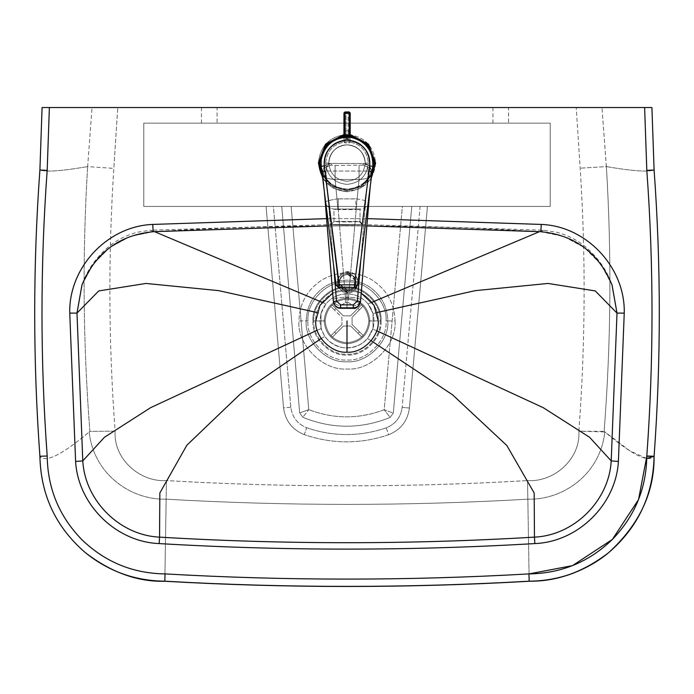 <?xml version="1.0" encoding="UTF-8"?>
<svg xmlns="http://www.w3.org/2000/svg" width="694" height="694" viewBox="0 0 694 694"><rect width="100%" height="100%" fill="white"/><g stroke="black" fill="none" stroke-linecap="round" stroke-linejoin="round"><path stroke-width="0.52" stroke-dasharray="3.47 2.6" d="M201.468 123.15L201.468 107.535L217.083 107.535L217.083 123.15L201.468 123.15L217.083 123.15L217.083 107.535L201.468 107.535L201.468 123.15L209.276 123.15L201.468 123.15M492.948 123.15L492.948 107.535L508.563 107.535L508.563 123.15L492.948 123.15L508.563 123.15L508.563 107.535L492.948 107.535L492.948 123.15L500.756 123.15L492.948 123.15M334.699 221.403L360.013 221.464L360.013 209.033L333.988 209.033L333.988 221.464C333.198 221.907 355.432 222.201 359.292 221.577L333.988 221.464L333.988 209.033L360.013 209.033L360.013 221.464L359.292 221.577L362.233 224.7L359.292 221.577C355.432 222.201 333.198 221.907 333.988 221.464L331.29 224.544L362.233 224.7C356.395 225.463 324.046 224.804 331.767 224.526L340.78 225.029L362.233 224.7L332.573 224.518L150.511 230.226L154.467 231.631L150.511 230.226L153.174 231.683L150.511 230.226L137.638 232.195C126.213 235.171 116.202 240.315 107.579 247.628C95.442 258.324 86.915 270.721 82.022 284.8L93.135 264.188L109.643 247.602L130.22 236.454L153.174 231.709L130.168 236.472L109.548 247.671L93.031 264.327L81.944 285.026M328.783 163.055C329.945 174.038 336.017 180.11 347 181.273C357.983 180.11 364.055 174.038 365.218 163.055C364.055 174.038 357.983 180.11 347 181.273C336.017 180.11 329.945 174.038 328.783 163.055L325.659 163.055C327.013 175.92 334.126 183.034 347 184.396C359.874 183.034 366.987 175.92 368.341 163.055L365.218 163.055C364.055 174.038 357.983 180.11 347 181.273C336.017 180.11 329.945 174.038 328.783 163.055C329.945 152.064 336.017 145.992 347 144.838C357.983 145.992 364.055 152.064 365.218 163.055L368.341 163.055C366.987 150.182 359.874 143.068 347 141.715C334.126 143.068 327.013 150.182 325.659 163.055L328.783 163.055C329.025 156.185 332.062 150.928 337.891 147.275C343.964 144.057 350.036 144.057 356.109 147.275C361.938 150.928 364.975 156.185 365.218 163.055C364.055 152.064 357.983 145.992 347 144.838C336.017 145.992 329.945 152.064 328.783 163.055C329.945 174.038 336.017 180.11 347 181.273C357.983 180.11 364.055 174.038 365.218 163.055C364.975 156.185 361.938 150.928 356.109 147.275C350.036 144.057 343.964 144.057 337.891 147.275C332.062 150.928 329.025 156.185 328.783 163.055M320.958 313.575L321.053 328.635L324.775 336.382C329.936 343.435 336.876 347.295 345.595 347.963C354.33 348.206 361.635 345.083 367.508 338.603L373.042 328.297C367.889 342.064 357.965 348.553 343.287 347.746C328.939 344.528 321.157 335.592 319.934 320.94L320.958 313.575L319.934 320.94C321.157 335.592 328.939 344.528 343.287 347.746C357.965 348.553 367.889 342.064 373.042 328.297C375.471 318.373 373.251 309.628 366.397 302.064C359.015 295.002 350.331 292.547 340.355 294.698C330.544 297.561 324.081 303.851 320.958 313.575C324.081 303.851 330.544 297.561 340.355 294.698C350.331 292.547 359.015 295.002 366.397 302.064C373.251 309.628 375.471 318.373 373.042 328.297L373.042 313.575L368.063 303.937C362.546 297.422 355.528 294.065 347 293.874C338.472 294.065 331.454 297.422 325.937 303.937L320.958 313.575L316.924 312.508L320.958 313.575L325.937 303.937C331.454 297.422 338.472 294.065 347 293.874C355.528 294.065 362.546 297.422 368.063 303.937L372.019 302.246L368.063 303.937L373.042 313.575L373.042 328.297L367.508 338.603L371.151 340.737L367.508 338.603C361.635 345.083 354.33 348.206 345.595 347.963C336.876 347.295 329.936 343.435 324.775 336.382L321.053 328.635L317.184 330.231L321.053 328.635L320.958 313.575M386.038 320.94L387.807 320.94C389.629 341.127 367.187 363.569 347 361.748C326.813 363.569 304.371 341.127 306.193 320.94L307.963 320.94C306.219 340.251 327.689 361.721 347 359.978C366.311 361.721 387.781 340.251 386.038 320.94C387.781 301.621 366.311 280.15 347 281.903C327.689 280.15 306.219 301.621 307.963 320.94L298.958 320.94C299.608 302.818 307.616 288.956 322.979 279.335C338.993 270.834 355.007 270.834 371.021 279.335C386.385 288.956 394.392 302.818 395.042 320.94L387.807 320.94C387.261 305.551 380.459 293.77 367.404 285.598C353.801 278.381 340.199 278.381 326.596 285.598C313.541 293.77 306.739 305.551 306.193 320.94C304.371 341.127 326.813 363.569 347 361.748C367.187 363.569 389.629 341.127 387.807 320.94L395.042 320.94C397.185 344.701 370.769 371.125 347 368.974C323.231 371.125 296.815 344.701 298.958 320.94L306.193 320.94C306.739 305.551 313.541 293.77 326.596 285.598C340.199 278.381 353.801 278.381 367.404 285.598C380.459 293.77 387.261 305.551 387.807 320.94L386.038 320.94C387.781 340.251 366.311 361.721 347 359.978C327.689 361.721 306.219 340.251 307.963 320.94C306.219 301.621 327.689 280.15 347 281.903C366.311 280.15 387.781 301.621 386.038 320.94M646.791 458.482L630.013 450.97L604.118 431.356C610.98 343.261 611.735 255.01 606.374 166.595L601.958 107.535L606.348 166.586L580.158 168.191L606.374 166.595C611.735 255.01 610.98 343.261 604.118 431.356L578.865 431.165L578.987 429.499C585.415 342.48 585.814 255.453 580.175 168.399L576.237 107.535L651.918 107.535L117.763 107.535L113.842 168.2L117.763 107.535L576.237 107.535L580.175 168.399C585.814 255.453 585.415 342.48 578.987 429.499L578.865 431.165C580.739 458.665 554.428 482.304 527.535 480.595C407.196 487.578 286.839 487.578 166.465 480.595C139.581 482.304 113.261 458.665 115.135 431.165L115.013 429.499C108.585 342.48 108.186 255.453 113.825 168.399L87.652 166.595L92.042 107.535L42.082 107.535L117.763 107.535L92.042 107.535L87.652 166.586L113.825 168.399C108.186 255.453 108.585 342.48 115.013 429.499L115.135 431.165L89.882 431.356C83.02 343.261 82.265 255.01 87.626 166.595L87.626 166.595C82.265 255.01 83.02 343.261 89.882 431.356L115.135 431.165C113.261 458.665 139.581 482.304 166.465 480.595L166.152 499.168C131.374 500.253 93.751 474.618 89.179 431.946L89.908 431.642L89.179 431.946C61.801 455.012 45.379 463.115 39.905 456.27C45.379 463.115 61.801 455.012 89.179 431.946C93.751 474.618 131.374 500.253 166.152 499.168L166.465 480.595C286.839 487.578 407.196 487.578 527.535 480.595L527.848 499.168C407.3 506.117 286.735 506.117 166.152 499.177L164.825 581.19L166.152 499.177C286.735 506.117 407.3 506.117 527.848 499.177L527.535 480.595C554.428 482.304 580.739 458.665 578.865 431.165L604.821 431.946C600.249 474.618 562.626 500.253 527.848 499.168L529.175 581.19L527.848 499.168C562.626 500.253 600.249 474.618 604.821 431.946C632.199 455.012 648.621 463.115 654.095 456.27M550.212 206.43L550.212 123.15L143.788 123.15L143.788 206.43L550.212 206.43L550.212 123.15L550.212 206.43L143.788 206.43L550.212 206.43L143.788 206.43L143.788 123.15L143.788 206.43L143.788 123.15L550.212 123.15L143.788 123.15L550.212 123.15L550.212 206.43M395.042 320.94C394.392 302.818 386.385 288.956 371.021 279.335C355.007 270.834 338.993 270.834 322.979 279.335C307.616 288.956 299.608 302.818 298.958 320.94C296.815 344.701 323.231 371.125 347 368.974C370.769 371.125 397.185 344.701 395.042 320.94M326.579 218.636L367.49 218.636L326.579 218.636M325.659 163.055C327.013 150.182 334.126 143.068 347 141.715C359.874 143.068 366.987 150.182 368.341 163.055C366.987 175.92 359.874 183.034 347 184.396C334.126 183.034 327.013 175.92 325.659 163.055M612.056 285.026L600.969 264.327L584.452 247.671L563.832 236.472L540.826 231.709L543.489 230.226L539.533 231.631L543.489 230.226L540.826 231.683C411.611 223.893 282.389 223.893 153.174 231.683M321.981 302.246L325.937 303.937L321.981 302.246M360.013 209.033L333.988 209.033L360.013 209.033M508.563 123.15L500.756 123.15L508.563 123.15M217.083 123.15L209.276 123.15L217.083 123.15M327.178 225.906L366.883 225.906M540.826 231.683L563.78 236.454L584.357 247.602L600.865 264.188L611.978 284.809C607.085 270.721 598.566 258.324 586.421 247.628C577.798 240.315 567.787 235.171 556.362 232.195L543.489 230.226L361.427 224.518L362.71 224.544L360.013 221.464M376.66 330.717L372.799 329.13L376.66 330.717M377.076 312.508L373.042 313.575L377.076 312.508M321.201 338.542L324.775 336.382L321.201 338.542M508.563 107.535L492.948 107.535L508.563 107.535M217.083 107.535L201.468 107.535L217.083 107.535M39.905 169.995C45.7 172.181 61.61 171.054 87.626 166.595C61.61 171.054 45.7 172.181 39.905 169.995M606.374 166.595C632.39 171.054 648.3 172.181 654.095 169.995C648.3 172.181 632.39 171.054 606.374 166.595M346.965 190.121L332.478 185.897L322.103 173.665L332.478 185.897L346.965 190.121C330.648 188.378 321.634 179.347 319.934 163.021C321.634 179.347 330.648 188.378 346.965 190.121C363.292 188.421 372.322 179.408 374.066 163.09C372.322 179.408 363.292 188.421 346.965 190.121L361.461 185.931L371.871 173.726L361.461 185.931L346.965 190.121M347.035 135.989C330.708 137.69 321.678 146.703 319.934 163.021C321.678 146.703 330.708 137.69 347.035 135.989C363.352 137.724 372.366 146.764 374.066 163.09C372.366 146.764 363.352 137.724 347.035 135.989M346.965 191.683L333.528 188.308L322.658 178.124L333.528 188.308L346.965 191.683L360.412 188.343L371.299 178.185L360.412 188.343L346.965 191.683L346.965 190.642L346.965 191.683C364.229 189.878 373.788 180.353 375.627 163.09C373.832 145.818 364.298 136.267 347.035 134.428C329.771 136.224 320.212 145.757 318.373 163.021C320.168 180.284 329.702 189.835 346.965 191.683C329.702 189.835 320.168 180.284 318.373 163.021C320.212 145.757 329.771 136.224 347.035 134.428L347.035 135.469L350.175 135.651L347.035 135.469L347.035 134.428L343.929 134.593L347.035 134.428C364.298 136.267 373.832 145.818 375.627 163.09C373.788 180.353 364.229 189.878 346.965 191.683M371.654 175.435L361.027 186.807L346.965 190.642L332.92 186.773L322.32 175.374L332.92 186.773L346.965 190.642L361.027 186.807L371.654 175.435M343.929 135.634L347.035 135.469L343.929 135.634M368.15 178.219C362.823 185.229 355.762 188.846 346.965 189.08C338.169 188.829 331.116 185.194 325.816 178.167L323.204 173.604L321.175 166.291C324.15 180.258 332.747 187.848 346.965 189.08C361.192 187.883 369.807 180.31 372.817 166.352L371.802 170.932L368.15 178.219L371.802 170.932L372.817 166.352C373.164 150.581 365.66 140.873 350.305 137.238C334.525 136.892 324.818 144.395 321.183 159.75L321.175 166.291L336.096 285.225L339.192 287.967L336.096 285.225L339.192 284.844L339.192 287.967L339.192 284.844L336.096 285.225L321.175 166.291L323.204 173.604L325.816 178.167L339.192 284.844L357.601 285.251L354.504 287.984L354.504 284.861L354.504 287.984L339.192 287.967L354.504 287.984L357.601 285.251L354.504 284.861L368.15 178.219L354.504 284.861L339.192 284.844L325.816 178.167C331.116 185.194 338.169 188.829 346.965 189.08C355.762 188.846 362.823 185.229 368.15 178.219M321.183 159.75C324.818 144.395 334.525 136.892 350.305 137.238C365.66 140.873 373.164 150.581 372.817 166.352L357.601 285.251L372.817 166.352C369.807 180.31 361.192 187.883 346.965 189.08C332.747 187.848 324.15 180.258 321.175 166.291M338.238 209.579L338.256 198.84L355.866 198.857L355.849 209.605L337.883 209.553L336.998 198.9L338.256 198.84L338.238 209.579L345.386 297.188C337.891 297.657 333.831 298.507 333.189 299.739C333.831 298.507 337.891 297.657 345.386 297.188L338.238 209.579L355.849 209.605L355.866 198.857L357.124 198.926L348.492 297.188L345.386 297.188L345.378 302.697L340.45 305.62C336.286 305.351 333.866 303.391 333.189 299.739C333.866 303.391 336.286 305.351 340.45 305.62L340.624 307.503C336.46 307.234 334.048 305.273 333.372 301.621C335.037 305.976 337.458 307.928 340.624 307.503L340.45 305.62L345.378 302.697L348.483 302.705L348.492 297.188C355.979 297.683 360.047 298.541 360.68 299.773C359.995 303.417 357.575 305.377 353.411 305.629L348.483 302.705L353.411 305.629L353.229 307.52L340.624 307.503L353.229 307.52L353.229 308.318L353.411 305.629C357.575 305.377 359.995 303.417 360.68 299.773C360.047 298.541 355.979 297.683 348.492 297.188L357.124 198.926C364.428 200.262 368.349 201.321 368.878 202.11C367.881 206.795 363.656 209.284 356.213 209.579C363.665 209.336 367.889 206.847 368.878 202.11C368.323 201.312 364.402 200.254 357.124 198.926L336.998 198.9L337.883 209.553C330.431 209.241 326.215 206.743 325.234 202.058C325.764 201.269 329.685 200.219 336.998 198.9C329.719 200.21 325.79 201.26 325.234 202.058C326.215 206.795 330.431 209.293 337.883 209.553L338.238 209.579M324.35 191.579L322.849 174.029C323.152 177.239 327.238 179.052 335.107 179.46L336.998 198.9L335.107 179.46L335.124 165.493L363.049 165.103L369.165 167.783L371.333 174.09L370.24 186.504L371.333 174.09C371.004 177.308 366.909 179.104 359.058 179.486L359.076 165.519L359.058 179.486L335.107 179.46C327.238 179.052 323.152 177.239 322.849 174.029L325.026 167.731L331.159 165.059L335.124 165.493L335.107 179.46L359.058 179.486L357.124 198.926L359.058 179.486C366.909 179.104 371.004 177.308 371.333 174.09L369.165 167.783L363.049 165.103L363.491 163.463C362.346 162.83 371.195 163.819 371.368 171.366L368.228 171.513L371.333 172.043L371.368 171.366C370.882 166.343 368.106 163.723 363.049 163.498C366.206 163.558 367.941 166.092 368.245 171.088L371.368 171.366L370.24 186.513M371.333 174.09L371.333 172.043L368.245 171.088L325.946 171.036L368.245 171.088C367.915 166.135 366.189 163.602 363.049 163.498L330.717 163.428L327.473 165.38L325.963 171.461L333.562 265.021L325.963 171.461L322.849 171.982L325.963 171.461L322.823 171.305L322.849 171.982L322.823 171.305L325.946 171.036C326.258 166.04 328.002 163.515 331.159 163.454C326.102 163.671 323.326 166.291 322.823 171.305C323.361 166.326 326.137 163.715 331.159 163.454L331.159 165.059L325.026 167.731L322.849 174.029L322.849 171.982L324.61 193.661L322.849 174.029M363.43 163.472L368.93 165.623L371.368 171.366L371.333 174.142M363.049 165.103L335.124 165.493L331.159 165.059L331.159 163.454L363.049 163.498L363.049 165.103M371.333 172.043L369.919 189.002L371.333 172.043M348.492 297.188L348.483 302.705L345.378 302.697L345.386 297.188L348.492 297.188M340.624 308.301L340.624 307.503L340.624 308.301M360.498 301.656C359.813 305.308 357.393 307.26 353.229 307.52C356.395 307.954 358.815 306.002 360.498 301.656M368.228 171.513L360.793 260.345L368.228 171.513M347.729 293.172L347.521 292.287L337.353 284.306L337.084 281.964C337.726 275.7 341.179 272.23 347.46 271.536L347.668 272.421C341.387 273.115 337.935 276.585 337.293 282.84L337.57 285.191L347.729 293.172C354.001 292.478 357.462 289.008 358.104 282.744L357.826 280.402L347.668 272.421L347.46 271.536L357.618 279.517L357.896 281.859C357.254 288.123 353.793 291.593 347.521 292.287L347.729 293.172C341.448 292.538 337.969 289.094 337.293 282.84C337.935 276.585 341.387 273.115 347.668 272.421C353.949 273.054 357.427 276.498 358.104 282.744C357.462 289.008 354.001 292.478 347.729 293.172M347.512 290.213L347.72 291.09L339.592 284.714L339.375 282.831C339.887 277.826 342.654 275.05 347.668 274.494L347.46 273.618C342.446 274.165 339.678 276.941 339.158 281.955L339.383 283.829L347.512 290.213C352.535 289.658 355.302 286.882 355.814 281.877L355.597 279.994L347.46 273.618L347.668 274.494L355.805 280.879L356.022 282.753C355.51 287.767 352.743 290.543 347.72 291.09L347.512 290.213C342.489 289.702 339.704 286.952 339.158 281.955C339.678 276.941 342.446 274.165 347.46 273.618C352.483 274.121 355.267 276.871 355.814 281.877C355.302 286.882 352.535 289.658 347.512 290.213M347.521 292.287C353.793 291.593 357.254 288.123 357.896 281.859C357.219 275.613 353.732 272.169 347.46 271.536C341.179 272.23 337.726 275.7 337.084 281.964C337.761 288.21 341.24 291.654 347.521 292.287M347.668 274.494C342.654 275.05 339.887 277.826 339.375 282.831C339.913 287.837 342.697 290.586 347.72 291.09C352.743 290.543 355.51 287.767 356.022 282.753C355.475 277.756 352.691 274.998 347.668 274.494M343.964 112.992L345.005 111.977L343.955 113.217L345.005 112.202L346.046 112.437L346.037 113.556L343.955 113.217L346.037 113.556L346.046 112.437L349.169 111.977L350.201 113.226L349.169 112.211L348.128 112.437L348.119 113.564L348.128 112.437L345.005 112.202L349.169 112.142M350.21 112.992L346.037 113.556L346.02 130.845L343.938 132.875L343.955 113.217L343.929 140.899L346.011 138.869L348.093 138.878L350.175 140.908L350.184 132.884L348.102 130.854L346.02 130.845L346.037 113.556L348.119 113.564L348.102 130.854L348.119 113.564L350.201 113.226L350.184 132.884L350.21 112.992M350.175 136.171L350.166 141.923L350.175 140.908L350.166 141.923L349.125 142.938L344.961 142.929L343.92 141.914L343.929 140.899L343.92 141.914L344.961 142.929L344.97 136.067L344.961 142.929L349.125 142.938L349.134 136.067L349.125 142.938L350.166 141.923L350.175 136.171M343.929 136.163L343.92 141.914L343.929 136.163M343.929 140.899L343.938 132.875L346.02 130.845L346.011 138.869L343.929 140.899M346.011 138.869L346.02 130.845L348.102 130.854L348.093 138.878L346.011 138.869M348.093 138.878L348.102 130.854L350.184 132.884L350.175 140.908L348.093 138.878M325.139 320.94C326.527 334.118 333.814 341.405 347 342.801C360.186 341.405 367.473 334.118 368.861 320.94C367.473 334.118 360.186 341.405 347 342.801C333.814 341.405 326.527 334.118 325.139 320.94L313.801 320.94C312.309 337.362 330.57 355.623 347 354.14C363.43 355.623 381.691 337.362 380.199 320.94L368.861 320.94C367.473 334.118 360.186 341.405 347 342.801C333.814 341.405 326.527 334.118 325.139 320.94C326.527 334.118 333.814 341.405 347 342.801C360.186 341.405 367.473 334.118 368.861 320.94C367.473 307.754 360.186 300.467 347 299.079C333.814 300.467 326.527 307.754 325.139 320.94C326.527 307.754 333.814 300.467 347 299.079C360.186 300.467 367.473 307.754 368.861 320.94L380.199 320.94C381.691 337.362 363.43 355.623 347 354.14C330.57 355.623 312.309 337.362 313.801 320.94C312.309 304.51 330.57 286.249 347 287.732C363.43 286.249 381.691 304.51 380.199 320.94C381.691 304.51 363.43 286.249 347 287.732C330.57 286.249 312.309 304.51 313.801 320.94L325.139 320.94C326.527 307.754 333.814 300.467 347 299.079C360.186 300.467 367.473 307.754 368.861 320.94C367.473 307.754 360.186 300.467 347 299.079C333.814 300.467 326.527 307.754 325.139 320.94M324.098 320.94L312.959 320.94C311.441 304.093 330.162 285.373 347 286.9C363.838 285.373 382.559 304.093 381.041 320.94L369.902 320.94C368.445 307.121 360.811 299.487 347 298.038C333.189 299.487 325.555 307.121 324.098 320.94C325.555 307.121 333.189 299.487 347 298.038C360.811 299.487 368.445 307.121 369.902 320.94C368.445 307.121 360.811 299.487 347 298.038C333.189 299.487 325.555 307.121 324.098 320.94C325.555 307.121 333.189 299.487 347 298.038C360.811 299.487 368.445 307.121 369.902 320.94C368.445 334.751 360.811 342.385 347 343.842C333.189 342.385 325.555 334.751 324.098 320.94C325.555 334.751 333.189 342.385 347 343.842C360.811 342.385 368.445 334.751 369.902 320.94C368.445 334.751 360.811 342.385 347 343.842C333.189 342.385 325.555 334.751 324.098 320.94C325.555 334.751 333.189 342.385 347 343.842C360.811 342.385 368.445 334.751 369.902 320.94L381.041 320.94C382.559 337.778 363.838 356.499 347 354.972C330.162 356.499 311.441 337.778 312.959 320.94L324.098 320.94M312.959 320.94C311.441 337.778 330.162 356.499 347 354.972C363.838 356.499 382.559 337.778 381.041 320.94C382.559 304.093 363.838 285.373 347 286.9C330.162 285.373 311.441 304.093 312.959 320.94M347 308.336L347 289.71L332.66 293.198L347 289.71L361.236 293.137L347 289.71C331.55 288.314 314.373 305.481 315.77 320.94C314.373 305.481 331.55 288.314 347 289.71C362.45 288.314 379.627 305.481 378.23 320.94C379.627 305.481 362.45 288.314 347 289.71L347 308.336M334.439 309.992L330.734 306.332L332.192 304.848L335.905 308.518L334.439 309.992L335.905 308.518L332.192 304.848L343.348 315.865L335.905 308.518L343.348 315.865L350.583 315.822L361.6 304.666L363.083 306.132L360.889 308.362L359.423 309.836L357.939 308.379L361.6 304.666L363.083 306.132L352.066 317.288L360.889 308.362L363.083 306.132L361.6 304.666L350.583 315.822L357.939 308.379L359.423 309.836L352.066 317.288L352.11 324.523L363.266 335.54L361.73 336.954L358.095 333.354L359.561 331.879L363.257 335.523L361.808 337.024L350.652 326.007L361.73 336.954L363.257 335.523L352.11 324.523L359.561 331.879L358.095 333.354L350.652 326.007L343.417 326.05L350.652 326.007L343.417 326.05L332.4 337.206L330.917 335.74L334.577 332.036L336.061 333.493L334.577 332.036L330.917 335.74L341.934 324.584L334.577 332.036L341.934 324.584L341.89 317.349L330.734 306.332L332.192 304.848L330.734 306.332L334.439 309.992M330.917 335.74L332.4 337.206L330.917 335.74L332.4 337.206L343.417 326.05L350.652 326.007L361.808 337.024L363.266 335.54L352.11 324.523L352.066 317.288L352.11 324.523L352.066 317.288L363.083 306.132L361.6 304.666L350.583 315.822L343.348 315.865L332.192 304.848L330.734 306.332L341.89 317.349L341.934 324.584L330.917 335.74M378.23 320.94C379.627 336.39 362.45 353.567 347 352.17C331.55 353.567 314.373 336.39 315.77 320.94C314.373 336.39 331.55 353.567 347 352.17C362.45 353.567 379.627 336.39 378.23 320.94M341.89 317.349L341.934 324.584L341.89 317.349M350.583 315.822L343.348 315.865L350.583 315.822M332.4 337.206L343.417 326.05L332.4 337.206M411.768 206.43L266.062 206.43L411.768 206.43L402.364 206.43L384.181 409.729L390.132 417.415L393.281 413.086L384.181 409.729C359.032 419.263 333.909 419.237 308.787 409.634L299.669 412.965L281.738 206.43L299.669 412.965L302.81 417.302L308.787 409.634L291.142 206.43L281.738 206.43L299.669 412.965L308.769 409.642L302.81 417.302C331.906 429.144 361.01 429.178 390.132 417.415L384.181 409.729L393.281 413.086L411.768 206.43L393.281 413.086L411.768 206.43L393.281 413.086L390.132 417.415C361.01 429.178 331.906 429.144 302.81 417.302L299.669 412.965L281.738 206.43L273.375 206.43L290.821 407.248C292.139 417.155 297.431 423.991 306.696 427.747C333.189 436.804 359.7 436.838 386.228 427.851C395.502 424.121 400.811 417.294 402.156 407.387L409.417 408.037C407.656 420.963 400.733 429.855 388.631 434.73C360.498 444.255 332.374 444.221 304.267 434.618C292.183 429.716 285.277 420.807 283.56 407.872L266.062 206.43L283.56 407.872L266.062 206.43L427.452 206.43L409.417 408.037L427.452 206.43L409.417 408.037L427.452 206.43L420.13 206.43L402.156 407.387L420.13 206.43L411.768 206.43M402.364 206.43L291.142 206.43L308.787 409.634C333.909 419.237 359.032 419.263 384.181 409.729L402.364 206.43M386.228 427.851L388.631 434.73C400.733 429.855 407.656 420.963 409.417 408.037L402.156 407.387C400.811 417.294 395.502 424.121 386.228 427.851C359.7 436.838 333.189 436.804 306.696 427.747L304.267 434.618C332.374 444.221 360.498 444.255 388.631 434.73L386.228 427.851M290.821 407.248L283.56 407.872C285.277 420.807 292.183 429.716 304.267 434.618L306.696 427.747C297.431 423.991 292.139 417.155 290.821 407.248L273.375 206.43L266.062 206.43L283.56 407.872L290.821 407.248M302.81 417.302L299.669 412.965L302.81 417.302C331.906 429.144 361.01 429.178 390.132 417.415C361.01 429.178 331.906 429.144 302.81 417.302M393.281 413.086L390.132 417.415L393.281 413.086M409.417 408.037C407.656 420.963 400.733 429.855 388.631 434.73C400.733 429.855 407.656 420.963 409.417 408.037M388.631 434.73C360.498 444.255 332.374 444.221 304.267 434.618C332.374 444.221 360.498 444.255 388.631 434.73M304.267 434.618C292.183 429.716 285.277 420.807 283.56 407.872C285.277 420.807 292.183 429.716 304.267 434.618M366.883 225.923L327.178 225.923M322.849 174.081L322.823 171.305C324.098 165.935 326.727 163.316 330.717 163.428L363.491 163.463M337.353 284.306L337.57 285.191M339.592 284.714L339.383 283.829M355.597 279.994L355.805 280.879M357.826 280.402L357.618 279.517M266.062 206.43L266.149 207.437"/><path stroke-width="1.04" d="M646.817 170.386L644.622 107.535L49.378 107.535L47.183 170.386C40.252 265.594 40.261 360.802 47.192 456.001C47.643 488.368 59.12 516.171 81.623 539.429C104.872 561.94 132.675 573.435 165.033 573.903C286.344 580.835 407.656 580.835 528.967 573.903C561.325 573.435 589.128 561.94 612.377 539.429C634.88 516.171 646.357 488.368 646.808 456.001C653.739 360.802 653.748 265.594 646.817 170.386L654.095 169.995L651.918 107.535L644.622 107.535L646.817 170.386C653.748 265.594 653.739 360.802 646.808 456.001L654.095 456.27C661.035 360.845 661.035 265.42 654.095 169.995L646.817 170.386M366.883 225.906L540.826 231.683L541.268 224.431L367.49 218.636L541.268 224.431C586.742 226.105 625.441 267.763 624.244 313.107L618.397 461.458C615.951 504.694 577.911 541.927 534.84 543.576C409.607 550.958 284.384 550.958 159.169 543.584C116.037 541.936 78.075 504.677 75.603 461.458L69.756 313.107C68.559 267.763 107.258 226.105 152.732 224.431L326.579 218.636L152.732 224.431L153.174 231.683L327.178 225.906M154.467 231.631L321.981 302.246L154.467 231.631M372.019 302.246L539.533 231.631L372.019 302.246M612.056 285.026L617.009 313.098L595.279 290.933L548.043 283.447L475.312 290.639L377.076 312.508L475.312 290.639L548.043 283.447L595.279 290.933L617.009 313.098L611.206 460.903L617.009 313.098L624.244 313.107L617.009 313.098L611.978 284.809C598.54 252.729 574.823 235.032 540.826 231.709L366.883 225.923M327.178 225.923L153.174 231.709C119.229 235.058 95.52 252.763 82.022 284.809L82.248 284.193M153.174 231.683L152.732 224.431C107.258 226.105 68.559 267.763 69.756 313.107L76.991 313.098L82.022 284.809M81.944 285.026L76.991 313.098L98.722 290.933L145.957 283.447L218.688 290.639L316.924 312.508L218.688 290.639L145.957 283.447L98.722 290.933L76.991 313.098L82.794 460.903L104.438 437.263L150.719 407.612L317.184 330.231L150.719 407.612L104.438 437.263L82.794 460.903C84.946 500.565 119.524 535.3 159.551 537.139C284.514 544.556 409.486 544.556 534.458 537.139L534.18 492.992L506.872 445.548L452.531 394.791L371.151 340.737L452.531 394.791L506.872 445.548L534.18 492.992L534.458 537.139C409.486 544.556 284.514 544.556 159.551 537.139L159.169 543.584L159.551 537.139C119.524 535.3 84.946 500.565 82.794 460.903L75.603 461.458L82.794 460.903L76.991 313.098L69.756 313.107L75.603 461.458C78.075 504.677 116.037 541.936 159.169 543.584C284.384 550.958 409.607 550.958 534.84 543.576L534.458 537.139C574.424 535.291 609.08 500.582 611.206 460.903C609.08 500.582 574.424 535.291 534.458 537.139L534.84 543.576C577.911 541.927 615.951 504.694 618.397 461.458L611.206 460.903L618.397 461.458L624.244 313.107C625.441 267.763 586.742 226.105 541.268 224.431L540.826 231.683M611.206 460.903L589.562 437.263L543.255 407.69L376.66 330.717L543.255 407.69L589.562 437.263L611.206 460.903M159.551 537.139L159.837 493.009L186.877 445.201L240.662 393.706L321.201 338.542L240.662 393.706L186.877 445.201L159.837 493.009L159.551 537.139M654.095 456.27L646.808 456.27L638.549 499.567L612.351 539.446L572.472 565.636L528.967 573.903L529.175 581.19C556.866 581.607 583.359 572.09 608.664 552.632C639.295 524.664 654.433 492.54 654.095 456.27L646.808 456.001L654.095 456.27C653.236 495.126 638.09 527.249 608.664 552.632C585.467 571.344 558.974 580.861 529.175 581.19L528.967 573.903C407.656 580.835 286.344 580.835 165.033 573.903L164.825 581.19C286.275 588.122 407.725 588.122 529.175 581.19C407.725 588.122 286.275 588.122 164.825 581.19L165.033 573.903C132.675 573.435 104.872 561.94 81.623 539.429C59.12 516.171 47.643 488.368 47.192 456.001L39.905 456.27C40.764 495.126 55.91 527.249 85.336 552.632C108.533 571.344 135.026 580.861 164.825 581.19C135.026 580.861 108.533 571.344 85.336 552.632C55.91 527.249 40.764 495.126 39.905 456.27L47.192 456.001C40.261 360.802 40.252 265.594 47.183 170.386L39.905 169.995C32.965 265.42 32.965 360.845 39.905 456.27C32.965 360.845 32.965 265.42 39.905 169.995L47.183 170.386L49.378 107.535L42.082 107.535L39.905 169.995L42.082 107.535L651.918 107.535L654.095 169.995C661.035 265.42 661.035 360.845 654.095 456.27L646.791 458.482M608.664 552.632C602.305 557.976 590.464 566.755 571.171 573.964C557.594 578.813 543.593 581.242 529.158 581.26L529.158 581.26C407.716 588.2 286.284 588.2 164.842 581.26L164.842 581.26C137.759 582.006 111.257 572.463 85.345 552.641L85.336 552.632M322.103 173.665L319.934 163.021C321.678 146.703 330.708 137.69 347.035 135.989C363.352 137.724 372.366 146.764 374.066 163.09L371.871 173.726L374.066 163.09C372.366 146.764 363.352 137.724 347.035 135.989C330.708 137.69 321.678 146.703 319.934 163.021L322.103 173.665M322.658 178.124L318.373 163.021L325.564 144.083L343.929 134.593L325.564 144.083L318.373 163.021L322.658 178.124M371.299 178.185L375.627 163.09L368.505 144.152L350.175 134.601L368.505 144.152L375.627 163.09L371.299 178.185M350.175 135.651L367.759 144.89L374.587 163.09L371.654 175.435L374.587 163.09L367.759 144.89L350.175 135.651M322.32 175.374L319.413 163.021L326.301 144.82L343.929 135.634L326.301 144.82L319.413 163.021L322.32 175.374M321.175 166.291L321.183 159.75L321.175 166.291L324.28 165.901C324.15 150.815 331.732 142.235 347.026 140.153C362.32 142.27 369.885 150.876 369.72 165.961L372.817 166.352C376.035 152.932 361.374 135.712 347.035 137.03L347.026 140.153L347.035 137.03C332.582 138.418 323.968 145.992 321.183 159.75C324.818 144.395 334.525 136.892 350.305 137.238C365.66 140.873 373.164 150.581 372.817 166.352L369.72 165.961L354.504 284.861L339.192 284.844L339.192 287.967L354.504 287.984L354.504 284.861L357.601 285.251L372.817 166.352L357.601 285.251L354.504 284.861L354.504 287.984L357.601 285.251L354.504 287.984L339.192 287.967L324.28 165.901L321.175 166.291L336.096 285.225L339.192 284.844L336.096 285.225L339.192 287.967L336.096 285.225L321.175 166.291L321.183 159.75M369.72 165.961C370.501 156.558 367.022 149.149 359.301 143.736C351.121 139.026 342.94 139.017 334.751 143.701C327.013 149.097 323.517 156.497 324.28 165.901L339.192 284.844L354.504 284.861L369.72 165.961M368.87 202.223L360.498 301.595C359.778 305.664 357.349 307.876 353.229 308.249L340.624 308.24C336.503 307.85 334.083 305.629 333.372 301.56L336.486 301.049L333.372 301.621L324.61 193.661L333.372 301.56C334.083 305.629 336.503 307.85 340.624 308.24L340.633 304.857L353.229 304.874L340.633 304.857L340.624 308.24L353.229 308.249L353.229 304.874L357.384 301.075L353.229 304.874L353.229 308.249C357.349 307.876 359.778 305.664 360.498 301.595L357.384 301.075L360.793 260.345L357.384 301.075L360.498 301.595L369.919 189.002L360.498 301.656C359.778 305.724 357.349 307.945 353.229 308.318L340.624 308.301C336.503 307.919 334.083 305.69 333.372 301.621L325.243 202.162M336.486 301.049L333.562 265.021L336.486 301.049L340.633 304.857L336.486 301.049M360.498 301.656L368.878 202.11L360.498 301.656C359.778 305.724 357.349 307.945 353.229 308.318L353.229 307.52L353.229 308.318L340.624 308.24L353.22 308.344C355.822 309.038 358.243 306.843 360.49 301.751M340.624 307.503L340.624 308.301L340.624 307.503M333.372 301.621C334.083 305.69 336.503 307.919 340.624 308.301C336.85 308.197 334.43 305.993 333.38 301.717M345.005 111.977L349.169 111.977L350.21 112.992L349.169 111.951L350.21 112.992L350.175 136.171L350.184 133.916L349.134 134.931L349.169 112.879L350.21 112.992L349.169 112.879L349.169 111.977L349.169 112.879L345.005 112.87L345.005 111.977L343.964 112.992L349.169 112.879L349.134 134.931L344.97 134.922L343.938 133.907L343.929 136.163L343.938 133.907L344.97 134.922L345.005 112.87L343.964 112.992L343.938 133.907L343.964 112.992L345.005 111.951L349.169 111.951M345.005 112.142L344.97 134.922L349.134 134.931L349.134 136.067L349.134 134.931L350.184 133.916L350.21 112.992M344.97 136.067L344.97 134.922L344.97 136.067M347 320.94L347 352.17L347 320.94M332.66 293.198L320.021 305.204L315.77 320.94C314.373 336.39 331.55 353.567 347 352.17C331.55 353.567 314.373 336.39 315.77 320.94L320.021 305.204L332.66 293.198M361.236 293.137L373.945 305.152L378.23 320.94C379.627 336.39 362.45 353.567 347 352.17C362.45 353.567 379.627 336.39 378.23 320.94L373.945 305.152L361.236 293.137M611.978 284.8L611.752 284.193M325.226 202.049L324.35 191.579M370.24 186.504L368.878 202.11"/></g></svg>
